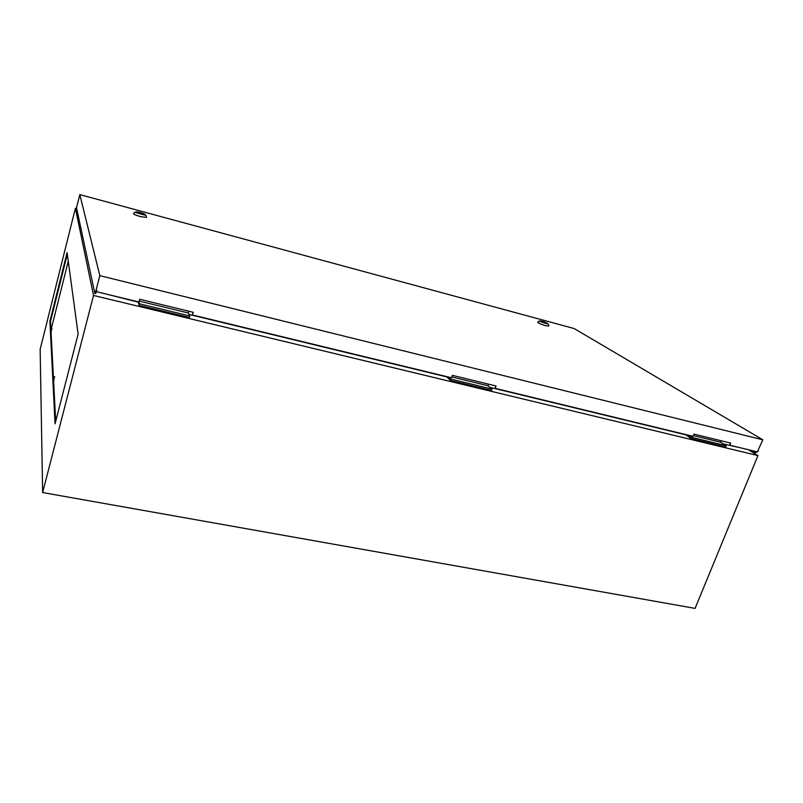 <?xml version="1.0" encoding="UTF-8"?>
<svg xmlns="http://www.w3.org/2000/svg" width="803" height="803" viewBox="0 0 803 803"><rect width="100%" height="100%" fill="white"/><g stroke="black" fill="none" stroke-linecap="round" stroke-linejoin="round"><path stroke-width="1.2" d="M51.402 328.377L68.265 261.226M67.311 254.26L50.489 321.441L55.698 421.344M448.676 377.079L451.025 379.157L450.563 380.532L446.448 376.537M488.485 384.135L487.943 385.721L491.968 389.064L491.496 390.419L450.563 380.532M76.697 208.599L75.402 208.248L93.519 295.454L757.952 455.602L748.426 449.74M189.006 314.435L446.358 376.798M188.765 311.213L188.273 312.989L189.789 315.97L189.357 317.486L139.21 305.381L138.116 301.798M106.458 294.119L138.046 302.089M723.373 443.918L740.256 447.753M688.402 435.186L691.805 437.394L691.313 438.649L725.751 446.96L726.243 445.725L720.652 442.212L721.235 440.767M691.313 438.649L685.32 434.443M489.89 387.347L685.22 434.674M75.402 208.248L40.15 349.395L42.639 492.54L695.097 608.393L757.952 455.602M55.056 423.854L78.132 334.078L67.091 252.614L49.896 321.3L55.056 423.854M93.519 295.454L42.639 492.54M691.805 437.394L726.243 445.725M693.37 435.587L720.652 442.212M762.85 439.813L574.175 328.547L79.818 194.607L99.833 275.65L762.85 439.813L757.309 451.888L729.786 445.213L730.65 443.065L693.953 434.132L693.079 436.32L495.19 388.351L496.023 385.972L452.37 375.352L451.547 377.771L192.459 314.967L193.212 312.297L139.682 299.268L138.949 301.998L139.632 303.835L139.21 305.381M189.789 315.97L139.632 303.835M188.273 312.989L139.2 301.085M451.025 379.157L491.968 389.064M451.828 376.958L487.943 385.721M50.489 321.441L49.896 321.3M54.353 376.687L53.62 381.405M51.753 328.457L51.071 332.532M193.061 312.257L192.459 314.967M96.571 291.72L96.631 291.138L95.667 291.238L96.039 290.335L96.872 290.535L96.571 291.72L138.949 301.998M96.631 291.138L96.872 290.535M95.547 291.539L96.38 291.74L95.647 293.527L94.814 293.326L95.667 291.238M99.833 275.65L96.039 290.335M79.818 194.607L76.516 207.786L94.814 293.326M750.143 450.152L755.021 452.952L756.988 451.808M757.45 451.547L758.213 451.105M146.517 217.422L140.575 216.609C136.189 215.345 133.82 214.351 133.469 213.628L133.459 213.668C133.81 214.391 136.179 215.385 140.565 216.649L146.527 217.392M548.67 326.038L545.548 325.627C540.951 324.251 538.321 323.137 537.649 322.274C540.028 320.628 536.394 320.407 545.548 323.318L547.746 323.589C545.388 322.113 542.778 321.22 539.917 320.919L545.528 323.298C548.178 323.719 549.212 324.623 548.67 326.038L545.538 325.657C540.941 324.282 538.311 323.167 537.639 322.314L537.649 322.284M730.218 442.955L729.786 445.213M495.702 385.892L495.19 388.351M754.489 452.822L756.466 451.687M543.641 322.515L546.04 322.846L541.814 321.391L543.581 322.696M545.849 323.378L546.04 322.846M541.613 321.943L541.814 321.391M141.007 214.06L135.948 211.942C135.958 211.089 145.684 213.899 145.233 214.622L141.007 214.06M142.261 214.09L137.694 212.494L141.82 213.247L142.191 214.351M54.785 376.778L53.359 376.477M52.075 328.537L50.84 328.256M133.459 213.668L133.469 213.628C135.898 211.57 132.686 211.851 141.007 214.08C147.511 216.067 145.544 214.381 146.527 217.382"/></g></svg>
